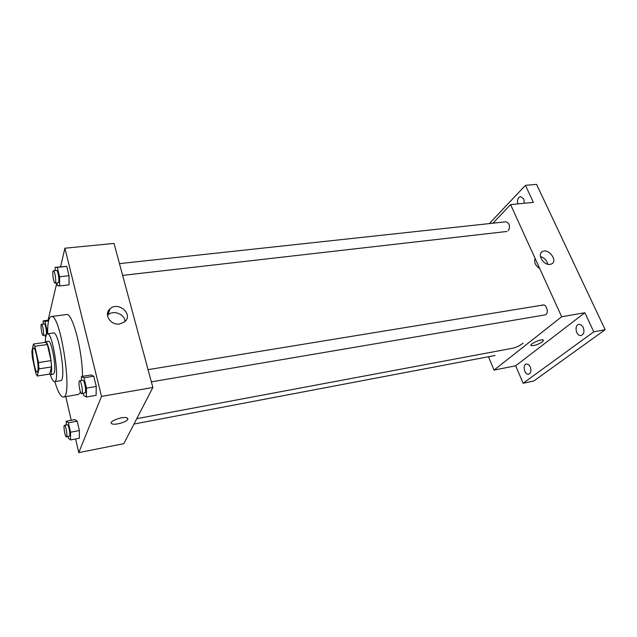 <?xml version="1.0" encoding="UTF-8"?>
<svg xmlns="http://www.w3.org/2000/svg" width="637" height="637" viewBox="0 0 637 637"><rect width="100%" height="100%" fill="white"/><g stroke="black" fill="none" stroke-linecap="round" stroke-linejoin="round"><path stroke-width="0.96" d="M37.83 371.084L37.209 372.104C34.724 373.019 30.95 347.882 33.594 348.025C35.584 347.054 39.175 366.546 37.83 371.084M38.483 362.549L34.844 346.305L33.45 344.036L31.85 351.505L32.368 357.668L35.895 373.593L37.296 376.013L39 368.871L38.483 362.549L51.056 360.646L47.353 344.506L34.844 346.305M37.296 376.013L49.638 374.062L51.533 366.928L39 368.871M33.45 344.036L45.888 342.268L47.353 344.506M51.056 360.646L51.533 366.928M49.352 374.11L50.291 374.66C54.169 374.986 48.961 340.301 45.346 341.75L44.662 342.443M48.428 341.313C51.406 339.911 56.406 366.617 54.296 372.788L53.365 374.174L50.291 374.66C51.86 379.365 53.277 381.69 54.543 381.635C60.268 382.152 52.688 331.654 47.361 333.828C46.143 334.146 45.466 336.782 45.338 341.75L48.428 341.313M54.543 381.635L60.658 380.647C66.551 381.133 58.994 330.786 53.5 332.984L47.361 333.828M54.798 381.595C57.879 391.866 60.73 397.01 63.334 397.018C73.295 398.053 60.467 312.632 51.247 316.541C48.762 317.314 47.552 323.07 47.624 333.796M51.247 316.541L66.463 314.559C72.307 312.082 82.579 350.788 82.484 376.363M80.557 392.281L78.455 394.446L63.334 397.018M56.789 282.916L57.457 285.702L59.639 285.957L69.035 284.866L69.035 275.702L66.734 266.37L55.148 267.317L55.18 270.59M75.588 438.973L78.757 452.62L101.522 396.389L64.902 248.223L60.579 266.744M56.797 282.924L48.086 320.212M65.754 396.604L71.256 420.301M68.008 436.56L68.382 438.2L70.54 439.944L79.338 438.256L79.394 430.556L77.196 421.176L74.983 419.616L66.232 421.208L66.24 424.998M83.288 393.427L83.797 395.553L86.369 397.026L96.099 395.354L96.275 386.476L93.75 376.212L91.107 374.962L81.44 376.531L81.401 380.56M64.902 248.223L114.015 243.422L152.872 387.503L123.833 443.663L78.757 452.62M152.872 387.503L101.522 396.389M119.708 323.994C110.663 325.666 103.369 314.248 109.986 308.897C118.275 300.815 133.762 314.447 124.653 321.82L119.708 323.994M127.862 418.66L127.758 419.353C126.715 422.14 114.549 425.5 111.857 423.732C107.43 421.694 123.658 415.666 127.281 418.007L127.758 419.353C126.715 422.14 114.549 425.5 111.857 423.724C107.43 421.694 123.658 415.666 127.281 417.999M107.47 315.347L107.852 314.973C113.227 309.614 124.892 314.113 124.971 321.526M523.096 343.128C519.609 345.875 515.89 347.627 511.933 348.367L136.748 418.676M151.351 381.858L544.818 314.933C549.914 314.168 546.14 301.922 541.944 305.561M119.461 263.63L506.049 221.787C509.664 223.308 510.428 226.294 508.342 230.753M488.475 356.736L494.041 370.097L561.675 316.74L510.587 204.612L492.927 223.205M593.78 331.837L605.15 329.711L533.75 381.014L523.12 383.251L593.78 331.837L584.87 312.727L561.675 316.74M494.041 370.097L515.675 365.797L523.12 383.251M605.15 329.711L536.577 184.38L525.445 185.343L489.32 223.595M510.587 204.612L533.392 202.383L525.445 185.343M550.161 264.403C543.823 265.645 536.919 254.569 542.214 251.719C547.947 247.658 558.139 260.334 551.881 263.798L550.161 264.403M515.675 365.797L584.87 312.727M543.457 340.246L542.326 341.87C537.835 344.681 534.125 345.931 531.186 345.604C528.638 344.458 541.307 338.589 543.25 340.031L542.326 341.87C537.835 344.681 534.125 345.923 531.186 345.604L530.979 345.381M539.738 268.607C535.391 265.589 533.846 262.205 535.12 258.455M540.455 256.536C544.372 257.778 546.817 260.358 547.812 264.251M517.777 203.912C517.037 199.914 517.961 197.462 520.564 196.562L523.765 198.951L524.355 203.267M530.287 367.031C531.473 370.742 530.932 373.123 528.662 374.19C524.538 375.273 522.157 364.643 526.385 364.046C527.946 363.878 529.251 364.874 530.287 367.031M583.261 327.514C584.623 331.622 583.898 334.29 581.103 335.5C576.182 336.678 573.841 325.093 578.866 324.448C580.649 324.265 582.114 325.284 583.261 327.514M86.369 397.026L86.489 388.116L83.988 377.797L81.44 376.531M79.633 380.846L82.89 380.313C84.267 379.732 86.353 390.33 85.326 392.663L81.663 393.706C80.015 394.287 77.897 380.83 79.633 380.846C80.987 380.265 83.081 390.887 82.062 393.22L81.663 393.706M96.275 386.476L86.489 388.116M93.75 376.212L83.988 377.797M59.639 285.957L59.575 276.761L57.306 267.381L55.148 267.317M53.428 270.773L56.574 270.438C57.76 269.984 59.456 279.277 58.684 281.992L58.206 282.756L55.069 283.115C53.564 283.576 51.836 270.669 53.428 270.773C54.591 270.327 56.287 279.635 55.53 282.35L55.069 283.115M69.035 275.702L59.575 276.761M66.734 266.37L57.306 267.381M70.54 439.944L70.548 432.22L68.374 422.793L66.232 421.208M64.488 425.317L67.434 424.775C68.549 424.242 70.476 434.068 69.624 435.955L66.399 436.863C65.085 437.38 63.087 425.301 64.488 425.317C65.587 424.791 67.514 434.633 66.678 436.52L66.399 436.863M79.394 430.556L70.548 432.22M77.196 421.176L68.374 422.793M47.042 333.947L46.987 330.07L44.988 321.422L43.157 320.865L43.22 324.042M44.757 335.118L45.657 337.491M41.485 324.273L44.335 323.899C45.315 323.469 46.923 332.156 46.27 334.401L45.936 334.951L43.085 335.349C41.867 335.779 40.187 324.193 41.485 324.273C42.448 323.851 44.057 332.554 43.42 334.799L43.085 335.349M48.778 320.124L43.157 320.865M47.64 329.982L46.987 330.07M48.571 320.952L44.988 321.422M107.852 314.973L109.986 308.897M148.063 369.651L543.09 305.019M495.076 355.486L133.985 424.035M506.972 231.462L122.638 275.391M541.203 252.65L542.214 251.719"/></g></svg>
